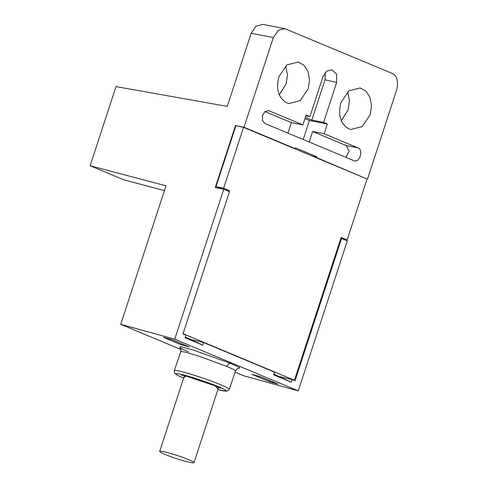 <?xml version="1.0" encoding="UTF-8"?>
<svg xmlns="http://www.w3.org/2000/svg" width="487" height="487" viewBox="0 0 487 487"><rect width="100%" height="100%" fill="white"/><g stroke="black" fill="none" stroke-linecap="round" stroke-linejoin="round"><path stroke-width="0.73" d="M164.442 451.857A18.056 1.607 -161.9 0 0 159.681 451.431A18.056 1.607 -161.9 0 0 170.213 456.447A18.056 1.607 -161.9 0 0 189.242 462.224A18.056 1.607 -161.9 0 0 194.003 462.65A18.056 1.607 -161.9 0 0 183.471 457.634A18.056 1.607 -161.9 0 0 164.442 451.857M278.905 76.69C275.776 89.285 278.448 98.039 286.934 102.946L288.925 103.573L300.175 100.669L308.137 88.908L309.549 80.045L308.101 71.668L304.052 65.282L298.117 62.019L286.867 64.929L278.905 76.69M340.906 102.611C337.771 115.212 340.45 123.96 348.936 128.866L350.92 129.499L362.176 126.59L370.132 114.835L371.544 105.965L370.102 97.589L366.047 91.203L360.118 87.946L348.862 90.85L340.906 102.611M183.124 333.479L183.544 333.887L183.027 333.772M279.295 94.819L286.082 84.026L287.494 74.955L285.699 65.897M264.983 111.59L291.378 122.627L302.926 124.873L268.544 110.579L264.849 111.693L262.396 115.742L262.493 120.563L265.086 123.588L354.195 160.795M309.196 142.027L312.636 131.514L324.178 133.761L327.374 123.99L323.593 122.414L336.669 82.406L336.627 74.243L331.836 69.775L326.637 71.218L322.966 76.678L309.89 116.685L306.116 115.102L302.926 124.873M305.854 115.912L309.89 116.685M336.669 82.406L325.012 79.789L325.213 72.6M323.593 122.414L311.838 120.082L305.373 117.373M325.012 79.789L311.838 120.082M312.636 131.514L346.287 145.589L357.835 147.835L324.178 133.761M345.916 157.386L349.142 151.238L346.287 145.589M353.653 160.619C359.509 163.504 363.941 149.947 357.835 147.835M341.29 120.739L348.077 109.952L349.489 100.882L347.694 91.824M366.151 178.607L316.416 157.514L316.684 156.698L312.447 156.15M316.684 156.698L295.426 147.811L295.159 148.626L244.011 127.235L235.97 125.664M164.429 190.606L123.777 179.813L90.132 165.744L115.997 86.595L227.277 106.385L251.17 33.28L273.317 37.572L278.527 30.157L284.779 28.648L392.005 73.324C396.82 75.333 398.445 80.635 396.868 89.237L367.563 178.899M287.939 133.14L291.378 122.627M304.959 118.633L309.415 120.496L303.194 139.519M327.374 123.99L309.415 120.496M235.538 370.911L233.401 369.389L226.93 366.455L199.42 356.326L185.218 352.077L180.835 351.511L174.316 370.698A29.019 2.204 18.8 0 1 191.269 374.333A29.019 2.204 18.8 0 1 220.714 384.742A29.019 2.204 18.8 0 1 229.261 389.375L235.538 370.911C238.204 367.107 238.052 369.079 238.6 368.464M251.17 33.28L256.022 26.14L262.877 24.405M185.237 337.101L202.738 345.155L203.596 342.513L274.455 372.141L273.584 374.807L291.293 382.216L292.17 379.55L295.067 380.761L341.57 238.484L347.304 240.882L298.281 390.866L174.73 339.208L120.721 324.324L165.994 185.803L90.132 165.744M222.218 188.926L222.315 188.633L223.691 189.212M222.315 188.633L216.009 186.582L235.927 125.652L243.53 127.332L367.076 178.991L347.164 239.921L341.125 237.394L294.83 379.032L293.545 379.884L183.544 333.887M293.752 148.334L295.159 148.626M316.416 157.514L315.004 157.222M218.949 187.812L218.797 188.262M235.531 125.482L215.236 187.574L223.752 189.224L174.73 339.208M273.317 37.572L244.011 127.235M120.721 324.324L180.945 349.508M235.118 372.153L243.829 375.8L298.281 390.866M180.22 348.022L180.099 346.543L192.542 349.776L230.741 363.442L239.787 367.758L238.24 368.501M224.757 189.638L229.353 190.66L223.612 188.256L216.009 186.582M223.612 188.256L243.53 127.332M342.55 238.898L347.164 239.921M229.091 191.452L229.353 190.66M202.738 345.155L185.023 337.747L185.888 335.105L182.984 333.893L229.487 191.622L223.752 189.224M341.57 238.484L340.815 238.338M171.716 339.597L189.431 347.006L181.091 344.705L163.376 337.296L171.716 339.597M273.791 374.162L291.293 382.216M260.283 376.634L277.998 384.042L269.658 381.735L251.943 374.333L260.283 376.634M203.596 342.513L191.227 339.609M181.444 343.664L181.091 344.705M292.17 379.55L279.629 376.603M269.658 381.735L270.011 380.7M188.713 338.556L185.261 337.016M276.902 375.465L273.828 374.053M269.268 110.799L267.82 110.519M217.872 389.63A26.56 2.021 -161.2 0 0 218.322 386.66A26.56 2.021 -161.2 0 0 182.765 374.728A26.56 2.021 -161.2 0 0 183.666 378.046M218.042 389.113L215.157 385.874L185.797 376.025L183.818 377.571M226.93 366.455A3.872 2.581 112.7 0 1 230.741 363.442M188.207 351.699A3.872 2.581 112.7 0 1 188.414 351.772C179.423 347.925 179.758 347.554 179.959 347.767C179.746 348.077 181.097 347.225 180.835 351.511M159.681 451.431L184.427 375.721M181.791 375.185L181.523 375.233C179.125 373.955 203.554 380.7 214.986 385.82L220.313 388.279M262.633 24.356L284.779 28.648M174.316 370.698C174.188 372.269 174.498 373.292 175.253 373.766C175.393 373.846 175.43 374.527 183.52 377.997L183.66 378.058M217.866 389.649L226.668 391.231L228.628 390.391L229.261 389.375M194.003 462.65L218.59 387.427"/></g></svg>
